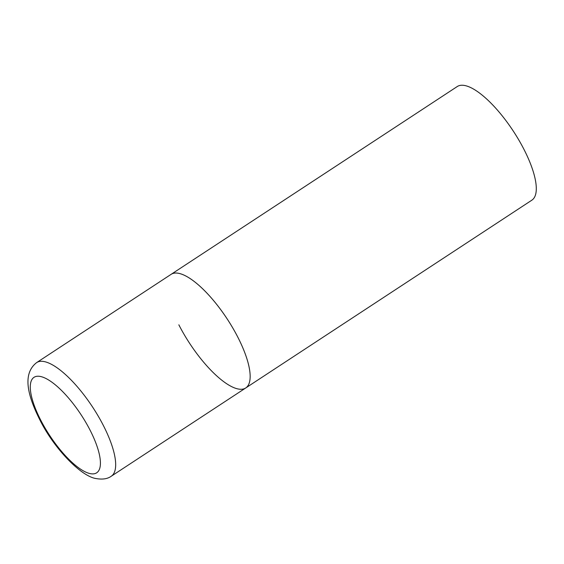 <?xml version="1.0" encoding="UTF-8"?>
<svg xmlns="http://www.w3.org/2000/svg" width="564" height="564" viewBox="0 0 564 564"><rect width="100%" height="100%" fill="white"/><g stroke="black" fill="none" stroke-linecap="round" stroke-linejoin="round"><path stroke-width="0.85" d="M245.714 387.983L531.852 200.178A67.969 22.398 56.7 0 0 524.125 149.693A67.969 22.398 56.7 0 0 457.263 86.532L36.639 362.603A67.969 22.398 -123.3 0 1 44.486 361.637A67.969 22.398 -123.3 0 1 98.397 416.415A67.969 22.398 -123.3 0 1 111.228 476.249L245.714 387.983A67.969 22.398 -123.3 0 0 232.883 328.149A67.969 22.398 -123.3 0 0 178.971 273.371A67.969 22.398 -123.3 0 0 171.118 274.337A67.969 22.398 56.7 0 1 237.987 337.498A67.969 22.398 56.7 0 1 245.714 387.983A67.969 22.398 56.7 0 1 178.844 324.815M90.085 473.605A57.098 18.809 -123.3 0 0 90.191 430.388A57.098 18.809 -123.3 0 0 40.615 376.519A57.098 18.809 -123.3 0 0 40.509 419.736A57.098 18.809 -123.3 0 0 90.085 473.605M111.228 476.249C107.611 478.871 102.662 479.654 96.388 478.603C81.935 476.89 55.342 450.107 40.664 421.47C28.411 397.5 21.425 374.397 36.639 362.603"/></g></svg>
